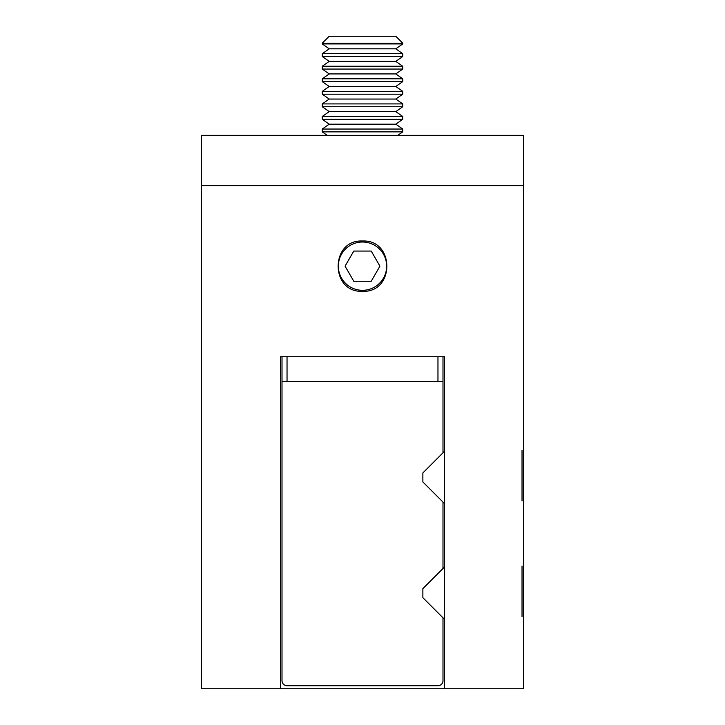 <?xml version="1.0" encoding="UTF-8"?>
<svg xmlns="http://www.w3.org/2000/svg" width="725" height="725" viewBox="0 0 725 725"><rect width="100%" height="100%" fill="white"/><g stroke="black" fill="none" stroke-linecap="round" stroke-linejoin="round"><path stroke-width="1.09" d="M523.486 502.606L523.486 568.01M442.993 617.818L442.993 680.702A5.03 5.03 0 0 1 437.963 685.732L287.037 685.732A5.03 5.03 0 0 1 282.007 680.702L282.007 381.368L437.963 381.368L437.963 356.718L280.493 356.718L280.493 688.75L201.514 688.75L201.514 135.358L523.486 135.358L523.486 185.663L201.514 185.663L523.486 185.663L523.486 452.3M523.486 618.316L523.486 688.75L444.507 688.75L444.507 356.718L437.963 356.718M362.5 291.314C394.944 292.873 394.962 239.468 362.509 241.008C330.093 239.431 329.993 292.837 362.5 291.314M280.493 688.75L444.507 688.75M437.963 381.368L442.993 381.368L442.993 356.718M282.007 381.368L282.007 356.718M442.993 568.509L442.993 502.108M442.993 452.808L442.993 381.368M523.486 452.853L523.486 502.062M522.027 500.948L522.027 450.325M444.507 451.294L422.874 472.927L422.874 481.98L444.507 503.612M523.486 568.554L523.486 617.772M522.027 616.658L522.027 566.035M444.507 567.004L422.874 588.637L422.874 597.69L444.507 619.322M371.218 281.255L379.927 266.157L371.218 251.068L353.782 251.068L345.073 266.157L353.782 281.255L371.218 281.255M362.5 242.014A24.152 24.152 0 0 0 341.584 278.237A24.152 24.152 0 0 0 383.416 278.237A24.152 24.152 0 0 0 362.5 242.014M397.762 135.358L402.747 131.868L322.253 131.868L327.238 135.358M395.796 124.174L402.747 119.308L322.253 119.308L329.204 124.174L395.796 124.174L402.747 129.041L322.253 129.041L322.253 131.868M395.796 111.614L402.747 106.747L322.253 106.747L329.204 111.614L395.796 111.614L402.747 116.48L322.253 116.48L322.253 119.308M395.796 99.053L402.747 94.187L322.253 94.187L329.204 99.053L395.796 99.053L402.747 103.92L322.253 103.92L322.253 106.747M395.796 86.492L402.747 81.626L322.253 81.626L329.204 86.492L395.796 86.492L402.747 91.359L322.253 91.359L322.253 94.187M395.796 73.932L402.747 69.065L322.253 69.065L329.204 73.932L395.796 73.932L402.747 78.798L322.253 78.798L322.253 81.626M395.796 61.371L402.747 56.505L322.253 56.505L329.204 61.371L395.796 61.371L402.747 66.238L322.253 66.238L322.253 69.065M395.796 48.811L402.747 43.944L322.253 43.944L329.204 48.811L395.796 48.811L402.747 53.677L322.253 53.677L322.253 56.505M322.253 43.201L402.747 43.201L395.796 36.25L329.204 36.25L322.253 43.201L322.253 43.944M287.037 381.368L287.037 356.718M402.747 129.041L402.747 131.868M329.204 124.174L322.253 129.041M402.747 116.48L402.747 119.308M329.204 111.614L322.253 116.48M402.747 103.92L402.747 106.747M329.204 99.053L322.253 103.92M402.747 91.359L402.747 94.187M329.204 86.492L322.253 91.359M402.747 78.798L402.747 81.626M329.204 73.932L322.253 78.798M402.747 66.238L402.747 69.065M329.204 61.371L322.253 66.238M402.747 53.677L402.747 56.505M329.204 48.811L322.253 53.677M402.747 43.201L402.747 43.944"/></g></svg>
